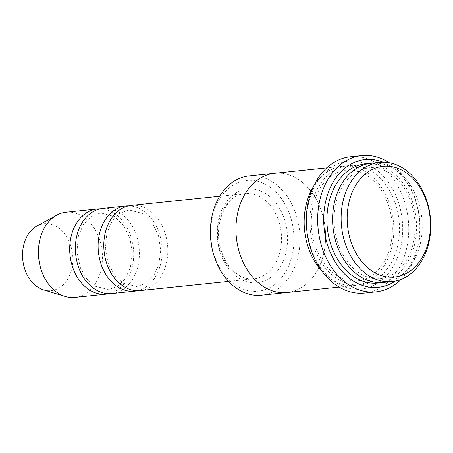 <?xml version="1.0" encoding="UTF-8"?>
<svg xmlns="http://www.w3.org/2000/svg" width="453" height="453" viewBox="0 0 453 453"><rect width="100%" height="100%" fill="white"/><g stroke="black" fill="none" stroke-linecap="round" stroke-linejoin="round"><path stroke-width="0.34" stroke-dasharray="2.27 1.7" d="M102.944 208.38A42.825 31.891 -95.9 0 1 135.373 232.536A42.825 31.891 -95.9 0 1 111.817 293.567M137.384 290.73A42.825 31.891 84.1 0 0 161.84 245.299A42.825 31.891 84.1 0 0 128.544 205.889M288.731 211.913A55.662 41.455 -95.9 0 1 251.687 291.239A55.662 41.455 -95.9 0 1 216.63 204.467A55.662 41.455 -95.9 0 1 288.731 211.913M371.211 163.222A59.949 44.643 -95.9 0 1 416.601 197.044A59.949 44.643 -95.9 0 1 383.629 282.474M248.98 175.951A59.949 44.643 -95.9 0 1 294.371 209.773A59.949 44.643 -95.9 0 1 261.404 295.203M131.37 205.419A42.825 31.891 -95.9 0 1 163.793 229.58A42.825 31.891 -95.9 0 1 140.243 290.605M108.958 293.691A42.825 31.891 84.1 0 0 133.414 248.261A42.825 31.891 84.1 0 0 100.124 208.844M74.864 297.411A42.825 31.891 84.1 0 0 102.152 251.517A42.825 31.891 84.1 0 0 65.996 212.231M43.567 289.897A33.641 25.057 84.1 0 0 72.61 254.592A33.641 25.057 84.1 0 0 36.914 226.036M396.664 197.565A64.235 47.837 -95.9 0 1 353.912 289.105A64.235 47.837 -95.9 0 1 313.459 188.975A64.235 47.837 -95.9 0 1 396.664 197.565M322.293 271.574A59.955 44.649 84.1 0 0 355.203 285.435A59.955 44.649 84.1 0 0 393.402 221.183A59.955 44.649 84.1 0 0 342.785 166.177A59.955 44.649 84.1 0 0 313.431 186.528M395.31 281.103A64.235 47.837 84.1 0 0 419.314 218.482A64.235 47.837 84.1 0 0 382.921 162.157M241.591 258.72A59.949 44.643 84.1 0 0 286.987 292.536A59.949 44.643 84.1 0 0 325.18 228.289A59.949 44.643 84.1 0 0 274.563 173.289A59.949 44.643 84.1 0 0 241.591 258.72M286.987 292.542A59.955 44.649 84.1 0 0 325.18 228.289A59.955 44.649 84.1 0 0 274.563 173.284M350.424 156.772A68.516 51.025 -95.9 0 1 402.304 195.424A68.516 51.025 -95.9 0 1 364.62 293.068M401.199 279.337A68.516 51.025 84.1 0 0 389.048 162.667M283.136 215.594A47.106 35.079 -95.9 0 1 251.789 282.723A47.106 35.079 -95.9 0 1 222.123 209.297A47.106 35.079 -95.9 0 1 283.136 215.594M380.775 282.644A59.949 44.643 84.1 0 0 416.137 218.816A59.949 44.643 84.1 0 0 368.38 163.641M277.496 217.734A42.825 31.891 -95.9 0 1 253.94 278.759A42.825 31.891 -95.9 0 1 217.785 239.473A42.825 31.891 -95.9 0 1 245.073 193.578A42.825 31.891 -95.9 0 1 277.496 217.734M315.492 251.019A59.955 44.649 84.1 0 0 393.147 259.037A59.955 44.649 84.1 0 0 355.39 165.588A59.955 44.649 84.1 0 0 315.492 251.019M339.365 247.344C333.227 231.392 332.394 215.418 336.856 199.416C340.52 187.616 346.392 178.884 354.478 173.21C359.048 170.079 363.884 168.261 368.991 167.757C375.922 167.095 382.745 168.85 389.455 173.029C399.387 179.479 406.715 189.637 411.449 203.499C415.979 217.955 416.318 232.208 412.473 246.256C408.765 258.584 402.683 267.627 394.223 273.38C389.869 276.273 385.271 277.978 380.424 278.499C373.538 279.224 366.743 277.553 360.05 273.476C351.194 267.899 344.297 259.19 339.365 247.344M228.555 281.404L253.94 278.759C247.366 279.439 240.979 277.242 234.79 272.185C228.635 266.936 224.088 259.705 221.138 250.475C212.27 224.507 226.664 194.02 245.073 193.578L219.682 196.223M80.521 268.097L76.902 252.004L78.454 235.786L83.624 224.139L91.376 216.274L100.668 212.921L114.513 216.506L123.748 225.532L130.079 238.782L132.282 253.267L130.436 267.44L125.351 278.55L117.893 286.137L108.59 289.597L94.807 286.183L86.682 278.816L80.521 268.097M108.947 265.135L105.328 249.048L106.88 232.825L112.05 221.177L119.802 213.312L129.094 209.96L142.938 213.544L152.174 222.57L158.505 235.82L160.707 250.305L158.861 264.478L153.777 275.588L146.319 283.176L137.016 286.636L123.233 283.221L115.107 275.854L108.947 265.135M316.624 249.711C310.486 233.765 309.648 217.785 314.116 201.783C317.78 189.983 323.652 181.245 331.738 175.571C336.302 172.44 341.143 170.622 346.251 170.124C353.181 169.456 360.005 171.211 366.72 175.396C376.647 181.846 383.98 192.004 388.708 205.866C393.244 220.322 393.583 234.575 389.739 248.623C386.03 260.956 379.948 269.999 371.488 275.752C367.128 278.646 362.53 280.35 357.683 280.871C350.798 281.596 344.003 279.926 337.309 275.849C328.453 270.271 321.556 261.562 316.624 249.711M274.563 173.289L274.031 173.34M286.987 292.536L286.455 292.593M342.785 166.177L326.743 167.848M355.203 285.435L339.161 287.106"/><path stroke-width="0.68" d="M134.558 291.194L111.817 293.567A42.825 31.891 -95.9 0 1 79.394 269.405A42.825 31.891 -95.9 0 1 102.944 208.38L125.685 206.013A42.825 31.891 84.1 0 0 102.135 267.038A42.825 31.891 84.1 0 0 134.558 291.194A42.825 31.891 84.1 0 0 137.384 290.73M128.544 205.889A42.825 31.891 84.1 0 0 125.685 206.013M392.156 281.585L383.629 282.474A59.949 44.643 -95.9 0 1 338.238 248.652A59.949 44.643 -95.9 0 1 371.211 163.222L379.733 162.333A59.949 44.643 84.1 0 0 346.766 247.763A59.949 44.643 84.1 0 0 392.156 281.585A59.949 44.643 84.1 0 0 430.35 217.332A59.949 44.643 84.1 0 0 379.733 162.333M352.406 245.622A55.662 41.455 84.1 0 0 424.506 253.068A55.662 41.455 84.1 0 0 389.45 166.296A55.662 41.455 84.1 0 0 352.406 245.622M286.455 292.593L261.404 295.203A59.949 44.643 -95.9 0 1 216.013 261.381A59.949 44.643 -95.9 0 1 248.98 175.951L274.031 173.34M228.555 281.404L140.243 290.605A42.825 31.891 -95.9 0 1 107.82 266.443A42.825 31.891 -95.9 0 1 131.37 205.419L219.682 196.223M100.124 208.844A42.825 31.891 84.1 0 0 97.259 208.975A42.825 31.891 84.1 0 0 73.709 269.999A42.825 31.891 84.1 0 0 106.132 294.156A42.825 31.891 84.1 0 0 108.958 293.691M97.259 208.975L65.996 212.231A42.825 31.891 84.1 0 0 56.71 215.164A42.825 31.891 84.1 0 0 42.44 273.255A42.825 31.891 84.1 0 0 65.181 296.455A42.825 31.891 84.1 0 0 74.864 297.411L106.132 294.156M56.71 215.164L36.914 226.036A33.641 25.057 84.1 0 0 25.702 271.67A33.641 25.057 84.1 0 0 43.567 289.897L65.181 296.455M313.431 186.528A59.955 44.649 84.1 0 0 309.807 251.613A59.955 44.649 84.1 0 0 322.293 271.574M382.921 162.157A64.235 47.837 84.1 0 0 333.459 181.642A64.235 47.837 84.1 0 0 329.75 251.087A64.235 47.837 84.1 0 0 395.31 281.103M326.743 167.848L274.563 173.284A59.955 44.649 84.1 0 0 241.591 258.72A59.955 44.649 84.1 0 0 286.987 292.542L339.161 287.106M375.99 291.885L364.62 293.068A68.516 51.025 -95.9 0 1 312.74 254.41A68.516 51.025 -95.9 0 1 350.424 156.772L361.794 155.589A68.516 51.025 84.1 0 0 324.11 253.227A68.516 51.025 84.1 0 0 375.99 291.885A68.516 51.025 84.1 0 0 401.199 279.337M389.048 162.667A68.516 51.025 84.1 0 0 361.794 155.589M368.38 163.641A59.949 44.643 84.1 0 0 332.553 249.241A59.949 44.643 84.1 0 0 380.775 282.644"/></g></svg>
